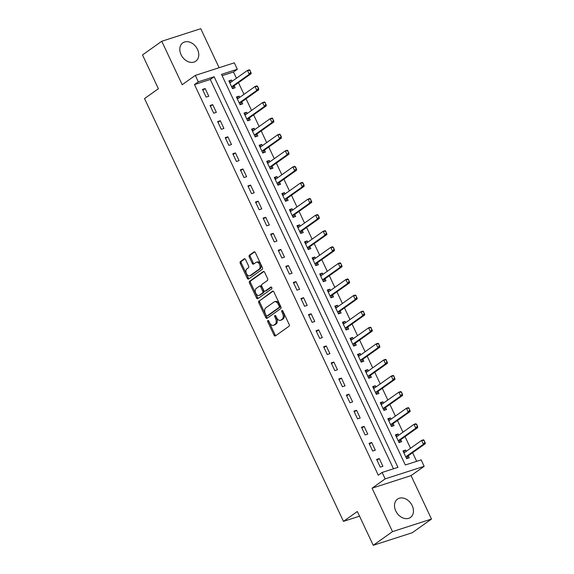 <?xml version="1.0" encoding="UTF-8"?>
<svg xmlns="http://www.w3.org/2000/svg" width="574" height="574" viewBox="0 0 574 574"><rect width="100%" height="100%" fill="white"/><g stroke="black" fill="none" stroke-linecap="round" stroke-linejoin="round"><path stroke-width="0.86" d="M267.85 320.507A0.99 0.631 -107.9 0 0 267.735 321.77L274.049 335.194A1.413 0.904 -107.9 0 0 275.24 335.998A1.413 0.904 -107.9 0 0 275.398 335.919L289.016 326.254A1.413 0.904 -107.9 0 0 289.174 324.454L282.86 311.029A0.99 0.631 -107.9 0 0 281.798 311.782L282.616 313.519A4.52 2.884 -107.9 0 1 282.099 319.28L280.966 320.084A4.52 2.884 -107.9 0 1 280.449 320.342A4.52 2.884 -107.9 0 1 276.646 317.759L275.829 316.023A0.99 0.631 -107.9 0 0 274.767 316.776L275.585 318.513A4.52 2.884 -107.9 0 1 275.068 324.274L273.934 325.078A4.52 2.884 -107.9 0 1 273.418 325.343A4.52 2.884 -107.9 0 1 269.608 322.753L268.79 321.017A0.99 0.631 -107.9 0 0 267.85 320.507M268.646 320.773A0.99 0.631 -107.9 0 0 268.79 321.433L275.104 334.85A1.413 0.904 -107.9 0 0 275.814 335.625M282.709 310.785A0.99 0.631 -107.9 0 0 282.853 311.445L283.671 313.182L282.616 313.519M275.678 315.779A0.99 0.631 -107.9 0 0 275.821 316.439L276.639 318.175L275.585 318.513M181.061 54.688A11.222 8.467 54.6 0 0 195.784 61.188A11.222 8.467 54.6 0 0 197.506 49.386A11.222 8.467 54.6 0 0 182.783 42.885A11.222 8.467 54.6 0 0 181.061 54.688M395.759 510.932A11.222 8.467 54.6 0 0 410.475 517.439A11.222 8.467 54.6 0 0 412.197 505.637A11.222 8.467 54.6 0 0 397.481 499.136A11.222 8.467 54.6 0 0 395.759 510.932M245.586 259.591A1.413 0.904 -107.9 0 0 244.395 258.781A1.413 0.904 -107.9 0 0 244.237 258.86L240.42 261.572A1.413 0.904 -107.9 0 0 240.255 263.373L247.272 278.282A1.413 0.904 -107.9 0 0 248.463 279.086A1.413 0.904 -107.9 0 0 248.621 279.007L262.232 269.342A1.413 0.904 -107.9 0 0 262.397 267.541L255.38 252.632A1.413 0.904 -107.9 0 0 254.189 251.828A1.413 0.904 -107.9 0 0 254.031 251.907L249.417 255.186A1.413 0.904 -107.9 0 0 249.252 256.987L252.259 263.366A1.413 0.904 -107.9 0 0 253.45 264.169A1.413 0.904 -107.9 0 0 253.608 264.09L255.896 262.469A3.781 2.411 -107.9 0 1 256.327 262.246A3.781 2.411 -107.9 0 1 259.656 264.75A3.781 2.411 -107.9 0 1 259.075 269.22L250.113 275.585A3.781 2.411 -107.9 0 1 249.683 275.807A3.781 2.411 -107.9 0 1 246.354 273.303A3.781 2.411 -107.9 0 1 246.935 268.826L248.427 267.771A1.413 0.904 -107.9 0 0 248.592 265.97L245.586 259.591M198.324 81.838L195.296 75.402L234.292 62.839L237.32 69.267L221.514 74.362L405.323 464.976L421.129 459.882L424.157 466.318L385.161 478.881L382.133 472.445L397.947 467.351L214.138 76.744L198.324 81.838L194.478 84.572L378.28 475.186L382.133 472.445M373.244 545.3L392.508 531.624L431.497 519.054L412.24 532.737L373.244 545.3L357.344 511.513L343.474 521.364L144.526 98.577L158.395 88.726L142.503 54.946L161.76 41.263L182.202 84.701L195.296 75.402M431.497 519.054L411.063 475.616L372.067 488.187L392.508 531.624M372.067 488.187L385.161 478.881M258.903 300.862A1.413 0.904 -107.9 0 0 258.745 302.663L265.755 317.573A1.413 0.904 -107.9 0 0 266.946 318.376A1.413 0.904 -107.9 0 0 267.111 318.297L280.722 308.633A1.413 0.904 -107.9 0 0 280.88 306.832L273.87 291.922A1.413 0.904 -107.9 0 0 272.679 291.118A1.413 0.904 -107.9 0 0 272.521 291.197L259.957 300.525A1.413 0.904 -107.9 0 0 259.8 302.326L266.81 317.228A1.413 0.904 -107.9 0 0 267.527 318.003M256.513 297.928L249.496 283.018A1.413 0.904 -107.9 0 1 249.661 281.217L263.272 271.552A1.413 0.904 -107.9 0 1 263.437 271.473A1.413 0.904 -107.9 0 1 264.621 272.277L267.627 278.655A1.413 0.904 -107.9 0 1 267.462 280.456L261.945 284.381A1.413 0.904 -107.9 0 0 261.78 286.182L263.775 290.408A1.413 0.904 -107.9 0 0 264.966 291.219A1.413 0.904 -107.9 0 0 265.123 291.14L270.871 287.057A0.99 0.631 -107.9 0 1 271.703 288.822L257.862 298.652A1.413 0.904 -107.9 0 1 257.704 298.731A1.413 0.904 -107.9 0 1 256.513 297.928L257.568 297.583L250.551 282.681L249.496 283.018M219.117 67.725L200.757 28.7L161.76 41.263M393.484 468.793L210.285 79.477L194.478 84.572M382.894 466.289L379.263 458.561L376.63 459.415L380.261 467.136L382.894 466.289M375.324 450.195L371.694 442.475L369.06 443.329L372.691 451.049L375.324 450.195M367.755 434.109L364.124 426.389L361.484 427.235L365.121 434.963L367.755 434.109M360.185 418.023L356.554 410.302L353.914 411.149L357.552 418.869L360.185 418.023M352.615 401.936L348.978 394.216L346.344 395.063L349.982 402.783L352.615 401.936M345.046 385.85L341.408 378.123L338.775 378.976L342.413 386.697L345.046 385.85M337.476 369.756L333.838 362.036L331.205 362.89L334.836 370.61L337.476 369.756M329.906 353.67L326.269 345.95L323.636 346.796L327.266 354.524L329.906 353.67M322.33 337.584L318.699 329.863L316.066 330.71L319.696 338.43L322.33 337.584M314.76 321.497L311.13 313.777L308.496 314.624L312.127 322.344L314.76 321.497M307.19 305.411L303.56 297.684L300.927 298.537L304.557 306.258L307.19 305.411M299.621 289.318L295.99 281.597L293.35 282.451L296.988 290.171L299.621 289.318M292.051 273.231L288.421 265.511L285.78 266.358L289.418 274.085L292.051 273.231M284.482 257.145L280.851 249.425L278.211 250.271L281.848 257.991L284.482 257.145M276.912 241.058L273.274 233.338L270.641 234.185L274.279 241.905L276.912 241.058M269.342 224.972L265.705 217.245L263.071 218.098L266.709 225.819L269.342 224.972M261.773 208.879L258.135 201.158L255.502 202.012L259.132 209.732L261.773 208.879M254.203 192.792L250.565 185.072L247.932 185.919L251.563 193.646L254.203 192.792M246.626 176.706L242.996 168.986L240.363 169.832L243.993 177.553L246.626 176.706M239.057 160.62L235.426 152.899L232.793 153.746L236.423 161.466L239.057 160.62M231.487 144.533L227.856 136.806L225.223 137.66L228.854 145.38L231.487 144.533M223.917 128.44L220.287 120.719L217.646 121.573L221.284 129.293L223.917 128.44M216.348 112.353L212.717 104.633L210.077 105.48L213.715 113.207L216.348 112.353M208.778 96.267L205.148 88.547L202.507 89.393L206.145 97.114L208.778 96.267M416.667 461.324L412.606 452.692M410.532 448.28L405.036 436.606M402.962 432.193L397.466 420.512M395.386 416.1L389.897 404.426M387.816 400.013L382.327 388.34M380.246 383.927L374.757 372.253M372.677 367.841L367.181 356.16M365.107 351.747L359.611 340.073M357.537 335.661L352.041 323.987M349.968 319.575L344.472 307.901M342.398 303.488L336.902 291.814M334.829 287.402L329.333 275.721M327.259 271.308L321.763 259.635M319.682 255.222L314.193 243.548M312.113 239.136L306.624 227.462M304.543 223.049L299.054 211.376M296.973 206.963L291.477 195.282M289.404 190.869L283.908 179.196M281.834 174.783L276.338 163.109M274.264 158.697L268.768 147.023M266.695 142.61L261.199 130.937M259.125 126.524L253.629 114.843M251.556 110.43L246.059 98.757M243.979 94.344L238.49 82.67M236.409 78.258L233.467 72.008L222.124 75.66M406.205 451.343L405.61 450.073L402.977 450.92L406.607 458.648L409.24 457.794L408.286 455.763M398.636 435.257L398.04 433.987L395.407 434.834L399.038 442.561L401.671 441.707L400.717 439.677M391.066 419.171L390.471 417.901L387.837 418.747L391.468 426.468L394.101 425.621L393.147 423.59M383.497 403.084L382.901 401.814L380.261 402.661L383.898 410.381L386.532 409.535L385.577 407.497M375.927 386.998L375.331 385.721L372.691 386.575L376.329 394.295L378.962 393.448L378.008 391.411M368.357 370.904L367.755 369.634L365.121 370.481L368.759 378.209L371.392 377.355L370.438 375.324M360.788 354.818L360.185 353.548L357.552 354.395L361.19 362.122L363.823 361.268L362.861 359.238M353.218 338.732L352.615 337.462L349.982 338.308L353.613 346.029L356.253 345.182L355.292 343.152M345.648 322.645L345.046 321.375L342.413 322.222L346.043 329.942L348.683 329.096L347.722 327.058M338.072 306.559L337.476 305.282L334.843 306.136L338.473 313.856L341.114 313.009L340.152 310.972M330.502 290.466L329.906 289.196L327.273 290.042L330.904 297.77L333.537 296.916L332.583 294.885M322.932 274.379L322.337 273.109L319.704 273.956L323.334 281.676L325.967 280.829L325.013 278.799M315.363 258.293L314.767 257.023L312.134 257.87L315.765 265.59L318.398 264.743L317.444 262.713M307.793 242.206L307.198 240.937L304.557 241.783L308.195 249.503L310.828 248.657L309.874 246.619M300.224 226.12L299.628 224.843L296.988 225.697L300.625 233.417L303.259 232.57L302.304 230.533M292.654 210.027L292.051 208.757L289.418 209.603L293.056 217.331L295.689 216.477L294.735 214.446M285.084 193.94L284.482 192.67L281.848 193.517L285.486 201.237L288.119 200.391L287.158 198.36M277.515 177.854L276.912 176.584L274.279 177.431L277.909 185.151L280.55 184.304L279.588 182.274M269.945 161.768L269.342 160.49L266.709 161.344L270.34 169.065L272.98 168.218L272.019 166.18M262.368 145.681L261.773 144.404L259.139 145.258L262.77 152.978L265.41 152.132L264.449 150.094M254.799 129.588L254.203 128.318L251.57 129.164L255.2 136.892L257.834 136.038L256.879 134.007M247.229 113.501L246.633 112.231L244 113.078L247.631 120.798L250.264 119.952L249.31 117.921M239.659 97.415L239.064 96.145L236.431 96.992L240.061 104.712L242.694 103.865L241.74 101.835M232.09 81.329L231.494 80.051L228.854 80.905L232.492 88.626L235.125 87.779L234.17 85.741M343.474 521.364L359.546 516.184M233.467 72.008L237.32 69.267M411.063 475.616L424.157 466.318M210.285 79.477L214.138 76.744M405.61 450.073L403.335 451.688M398.04 433.987L395.766 435.601M390.471 417.901L388.196 419.515M382.901 401.814L380.627 403.429M375.331 385.721L373.057 387.335M367.755 369.634L365.48 371.249M360.185 353.548L357.911 355.163M352.615 337.462L350.341 339.076M345.046 321.375L342.771 322.99M337.476 305.282L335.202 306.896M329.906 289.196L327.632 290.81M322.337 273.109L320.062 274.724M314.767 257.023L312.493 258.637M307.198 240.937L304.923 242.551M299.628 224.843L297.354 226.457M292.051 208.757L289.777 210.371M284.482 192.67L282.207 194.285M276.912 176.584L274.637 178.198M269.342 160.49L267.068 162.112M261.773 144.404L259.498 146.018M254.203 128.318L251.929 129.932M246.633 112.231L244.359 113.846M239.064 96.145L236.789 97.759M231.494 80.051L229.22 81.673M379.263 458.561L376.989 460.183M371.694 442.475L369.419 444.089M364.124 426.389L361.85 428.003M356.554 410.302L354.28 411.917M348.978 394.216L346.703 395.83M341.408 378.123L339.134 379.744M333.838 362.036L331.564 363.651M326.269 345.95L323.994 347.564M318.699 329.863L316.425 331.478M311.13 313.777L308.855 315.391M303.56 297.684L301.285 299.305M295.99 281.597L293.716 283.212M288.421 265.511L286.146 267.125M280.851 249.425L278.577 251.039M273.274 233.338L271 234.953M265.705 217.245L263.43 218.859M258.135 201.158L255.861 202.773M250.565 185.072L248.291 186.686M242.996 168.986L240.721 170.6M235.426 152.899L233.152 154.514M227.856 136.806L225.582 138.42M220.287 120.719L218.012 122.334M212.717 104.633L210.443 106.247M205.148 88.547L202.873 90.161M273.418 325.343L274.472 324.999A4.52 2.884 -107.9 0 0 274.989 324.741L273.934 325.078M276.639 318.175A4.52 2.884 -107.9 0 1 276.123 323.937L274.989 324.741M280.449 320.342L281.504 320.005A4.52 2.884 -107.9 0 0 282.021 319.747L280.966 320.084M283.671 313.182A4.52 2.884 -107.9 0 1 283.154 318.943L282.021 319.747M273.152 291.154L259.957 300.525M266.164 315.427A0.99 0.631 -107.9 0 0 267.111 315.937L279.057 307.449A0.99 0.631 -107.9 0 0 279.172 306.193L278.311 304.356A4.52 2.884 -107.9 0 0 274.501 301.773A4.52 2.884 -107.9 0 0 273.985 302.039L265.819 307.836A4.52 2.884 -107.9 0 0 265.303 313.598L266.164 315.427M267.922 315.671A0.99 0.631 -107.9 0 0 268.166 315.6L267.111 315.937M274.501 301.773L275.556 301.436A4.52 2.884 -107.9 0 1 279.366 304.019L280.227 305.849A0.99 0.631 -107.9 0 1 280.112 307.112L268.166 315.6M263.911 271.509L250.716 280.88A1.413 0.904 -107.9 0 0 250.551 282.681M265.841 290.91A1.413 0.904 -107.9 0 0 266.02 290.882A1.413 0.904 -107.9 0 0 266.178 290.796L271.416 287.079M256.212 288.449A3.781 2.411 -107.9 0 0 255.638 292.919A3.781 2.411 -107.9 0 0 258.967 295.423A3.781 2.411 -107.9 0 0 259.398 295.208L262.555 292.962A1.413 0.904 -107.9 0 0 262.713 291.162L260.725 286.928A1.413 0.904 -107.9 0 0 259.534 286.125A1.413 0.904 -107.9 0 0 259.376 286.204L256.212 288.449M258.967 295.423L260.022 295.086A3.781 2.411 -107.9 0 0 260.452 294.864L259.398 295.208M260.424 285.866A1.413 0.904 -107.9 0 1 260.589 285.78A1.413 0.904 -107.9 0 1 261.78 286.591L263.767 290.824A1.413 0.904 -107.9 0 1 263.609 292.625L260.452 294.864M257.568 297.583A1.413 0.904 -107.9 0 0 258.278 298.358M249.683 275.807L250.738 275.463A3.781 2.411 -107.9 0 0 251.168 275.247L250.113 275.585M256.327 262.246L257.382 261.909A3.781 2.411 -107.9 0 1 260.711 264.413A3.781 2.411 -107.9 0 1 260.13 268.883L251.168 275.247M254.669 251.864L250.472 254.842A1.413 0.904 -107.9 0 0 250.307 256.643L253.313 263.021A1.413 0.904 -107.9 0 0 254.024 263.796M244.876 258.817L241.475 261.235A1.413 0.904 -107.9 0 0 241.31 263.036L248.327 277.945A1.413 0.904 -107.9 0 0 249.037 278.713M405.115 452.118L403.622 452.29M406.787 458.683L408.15 455.935A1.442 0.918 72.1 0 1 408.351 455.713L425.298 443.673L423.404 444.283L421.589 440.423L404.634 452.463A1.442 0.918 72.1 0 1 404.476 452.542A1.442 0.918 72.1 0 1 404.376 452.57L403.787 452.649M423.834 440.423L421.589 440.423L423.483 439.813L424.15 440.323L424.746 442.353L424.15 440.323M405.897 457.134L406.249 456.552A1.442 0.918 72.1 0 1 406.457 456.323L423.404 444.283L424.746 442.353M425.061 442.253L425.298 443.673M397.545 436.032L396.053 436.204M399.21 442.597L400.573 439.849A1.442 0.918 72.1 0 1 400.781 439.627L417.729 427.587L415.834 428.197L414.019 424.337L397.065 436.376A1.442 0.918 72.1 0 1 396.899 436.455A1.442 0.918 72.1 0 1 396.806 436.477L396.218 436.563M416.265 424.337L414.019 424.337L415.913 423.727L417.492 426.166L416.581 424.236M398.327 441.047L398.679 440.459A1.442 0.918 72.1 0 1 398.887 440.236L415.834 428.197L417.169 426.267M417.492 426.166L417.729 427.587M389.976 419.946L388.476 420.118M391.64 426.511L393.003 423.763A1.442 0.918 72.1 0 1 393.212 423.533L410.159 411.501L408.265 412.11L406.449 408.25L389.495 420.283A1.442 0.918 72.1 0 1 389.33 420.369A1.442 0.918 72.1 0 1 389.237 420.39L388.648 420.477M408.695 408.25L406.449 408.25L408.344 407.64L409.011 408.15L409.599 410.18L409.011 408.15M390.758 424.954L391.109 424.373A1.442 0.918 72.1 0 1 391.31 424.15L408.265 412.11L409.599 410.18M409.915 410.08L410.159 411.501M382.406 403.859L380.906 404.031M384.071 410.424L385.434 407.676A1.442 0.918 72.1 0 1 385.642 407.447L402.589 395.414L400.695 396.024L398.88 392.164L381.925 404.196A1.442 0.918 72.1 0 1 381.76 404.283A1.442 0.918 72.1 0 1 381.667 404.304L381.079 404.39M401.126 392.164L398.88 392.164L400.774 391.547L402.345 393.986L401.441 392.056M383.188 408.867L383.54 408.286A1.442 0.918 72.1 0 1 383.741 408.057L400.695 396.024L402.03 394.094M402.345 393.986L402.589 395.414M374.836 387.773L373.337 387.945M376.501 394.331L377.864 391.583A1.442 0.918 72.1 0 1 378.072 391.36L395.02 379.321L393.125 379.938L391.303 376.07L374.356 388.11A1.442 0.918 72.1 0 1 374.191 388.196A1.442 0.918 72.1 0 1 374.097 388.218L373.509 388.297M393.556 376.07L391.303 376.07L393.204 375.461L393.872 375.97L394.46 378.001L393.872 375.97M375.618 392.781L375.97 392.2A1.442 0.918 72.1 0 1 376.171 391.97L393.125 379.938L394.46 378.001M394.776 377.9L395.02 379.321M367.267 371.679L365.767 371.852M368.931 378.244L370.295 375.496A1.442 0.918 72.1 0 1 370.503 375.274L387.45 363.234L385.556 363.844L383.733 359.984L366.786 372.024A1.442 0.918 72.1 0 1 366.621 372.103A1.442 0.918 72.1 0 1 366.521 372.124L365.939 372.21M385.979 359.984L383.733 359.984L385.635 359.374L386.295 359.884L386.89 361.914L386.295 359.884M368.042 376.695L368.4 376.106A1.442 0.918 72.1 0 1 368.601 375.884L385.556 363.844L386.89 361.914M387.206 361.814L387.45 363.234M359.697 355.593L358.198 355.765M361.362 362.158L362.725 359.41A1.442 0.918 72.1 0 1 362.926 359.188L379.88 347.148L377.979 347.758L376.164 343.898L359.216 355.937A1.442 0.918 72.1 0 1 359.051 356.016A1.442 0.918 72.1 0 1 358.951 356.038L358.363 356.124M378.409 343.898L376.164 343.898L378.065 343.288L378.725 343.797L379.321 345.828L378.725 343.797M360.472 360.608L360.831 360.02A1.442 0.918 72.1 0 1 361.032 359.798L377.979 347.758L379.321 345.828M379.636 345.727L379.88 347.148M352.127 339.507L350.628 339.679M353.792 346.072L355.155 343.324A1.442 0.918 72.1 0 1 355.356 343.094L372.311 331.062L370.409 331.672L368.594 327.811L351.647 339.844A1.442 0.918 72.1 0 1 351.482 339.93A1.442 0.918 72.1 0 1 351.381 339.952L350.793 340.038M370.84 327.811L368.594 327.811L370.495 327.202L371.156 327.711L371.751 329.741L371.156 327.711M352.902 344.515L353.254 343.934A1.442 0.918 72.1 0 1 353.462 343.711L370.409 331.672L371.751 329.741M372.067 329.641L372.311 331.062M344.551 323.42L343.058 323.593M346.222 329.985L347.586 327.237A1.442 0.918 72.1 0 1 347.787 327.008L364.741 314.975L362.84 315.585L361.024 311.725L344.077 323.758A1.442 0.918 72.1 0 1 343.912 323.844A1.442 0.918 72.1 0 1 343.812 323.865L343.223 323.951M363.27 311.725L361.024 311.725L362.919 311.108L363.586 311.617L364.181 313.655L363.586 311.617M345.333 328.428L345.684 327.847A1.442 0.918 72.1 0 1 345.892 327.618L362.84 315.585L364.181 313.655M364.497 313.548L364.741 314.975M336.981 307.334L335.489 307.506M338.653 313.892L340.016 311.144A1.442 0.918 72.1 0 1 340.217 310.921L357.172 298.882L355.27 299.499L353.455 295.632L336.507 307.671A1.442 0.918 72.1 0 1 336.342 307.757A1.442 0.918 72.1 0 1 336.242 307.779L335.654 307.858M355.701 295.632L353.455 295.632L355.349 295.022L356.016 295.531L356.612 297.562L356.016 295.531M337.763 312.342L338.115 311.761A1.442 0.918 72.1 0 1 338.323 311.531L355.27 299.499L356.612 297.562M356.928 297.461L357.172 298.882M329.411 291.24L327.919 291.413M331.083 297.806L332.446 295.058A1.442 0.918 72.1 0 1 332.647 294.835L349.595 282.795L347.701 283.405L345.885 279.545L328.931 291.585A1.442 0.918 72.1 0 1 328.773 291.664A1.442 0.918 72.1 0 1 328.672 291.685L328.084 291.771M348.131 279.545L345.885 279.545L347.779 278.935L348.447 279.445L349.042 281.475L348.447 279.445M330.194 296.256L330.545 295.667A1.442 0.918 72.1 0 1 330.753 295.445L347.701 283.405L349.042 281.475M349.358 281.375L349.595 282.795M321.842 275.154L320.349 275.326M323.506 281.719L324.87 278.971A1.442 0.918 72.1 0 1 325.078 278.749L342.025 266.709L340.131 267.319L338.316 263.459L321.361 275.498A1.442 0.918 72.1 0 1 321.196 275.577A1.442 0.918 72.1 0 1 321.103 275.599L320.514 275.685M340.561 263.459L338.316 263.459L340.21 262.849L340.877 263.358L341.465 265.389L340.877 263.358M322.624 280.169L322.975 279.581A1.442 0.918 72.1 0 1 323.184 279.359L340.131 267.319L341.465 265.389M341.781 265.288L342.025 266.709M314.272 259.068L312.773 259.24M315.937 265.633L317.3 262.885A1.442 0.918 72.1 0 1 317.508 262.655L334.455 250.623L332.561 251.233L330.746 247.372L313.791 259.405A1.442 0.918 72.1 0 1 313.626 259.491A1.442 0.918 72.1 0 1 313.533 259.513L312.945 259.599M332.992 247.372L330.746 247.372L332.64 246.763L334.212 249.202L333.307 247.265M315.054 264.076L315.406 263.495A1.442 0.918 72.1 0 1 315.607 263.272L332.561 251.233L333.896 249.303M334.212 249.202L334.455 250.623M306.703 242.981L305.203 243.154M308.367 249.547L309.73 246.798A1.442 0.918 72.1 0 1 309.938 246.569L326.886 234.536L324.992 235.146L323.176 231.286L306.222 243.319A1.442 0.918 72.1 0 1 306.057 243.405A1.442 0.918 72.1 0 1 305.964 243.426L305.375 243.512M325.422 231.279L323.176 231.286L325.071 230.669L325.738 231.179L326.326 233.216L325.738 231.179M307.485 247.99L307.836 247.408A1.442 0.918 72.1 0 1 308.037 247.179L324.992 235.146L326.326 233.216M326.642 233.109L326.886 234.536M299.133 226.895L297.633 227.067M300.798 233.453L302.161 230.705A1.442 0.918 72.1 0 1 302.369 230.483L319.316 218.443L317.422 219.06L315.6 215.193L298.652 227.232A1.442 0.918 72.1 0 1 298.487 227.318A1.442 0.918 72.1 0 1 298.394 227.34L297.806 227.419M317.853 215.193L315.6 215.193L317.501 214.583L319.072 217.022L318.168 215.092M299.915 231.903L300.267 231.322A1.442 0.918 72.1 0 1 300.467 231.092L317.422 219.06L318.757 217.123M319.072 217.022L319.316 218.443M291.563 210.802L290.064 210.974M293.228 217.367L294.591 214.619A1.442 0.918 72.1 0 1 294.799 214.396L311.747 202.357L309.852 202.966L308.03 199.106L291.083 211.146A1.442 0.918 72.1 0 1 290.918 211.225A1.442 0.918 72.1 0 1 290.817 211.246L290.236 211.332M310.276 199.106L308.03 199.106L309.931 198.496L310.591 199.006L311.187 201.036L310.591 199.006M292.338 215.817L292.697 215.228A1.442 0.918 72.1 0 1 292.898 215.006L309.852 202.966L311.187 201.036M311.503 200.936L311.747 202.357M283.994 194.715L282.494 194.887M285.658 201.28L287.022 198.532A1.442 0.918 72.1 0 1 287.222 198.31L304.177 186.27L302.276 186.88L300.46 183.02L283.513 195.06A1.442 0.918 72.1 0 1 283.348 195.138A1.442 0.918 72.1 0 1 283.247 195.16L282.659 195.246M302.706 183.02L300.46 183.02L302.362 182.41L303.933 184.85L303.022 182.919M284.769 199.73L285.127 199.142A1.442 0.918 72.1 0 1 285.328 198.92L302.276 186.88L303.617 184.95M303.933 184.85L304.177 186.27M276.424 178.629L274.924 178.801M278.089 185.194L279.452 182.446A1.442 0.918 72.1 0 1 279.653 182.216L296.607 170.184L294.706 170.794L292.891 166.934L275.943 178.966A1.442 0.918 72.1 0 1 275.778 179.052A1.442 0.918 72.1 0 1 275.678 179.074L275.089 179.16M295.136 166.934L292.891 166.934L294.792 166.324L296.363 168.763L295.452 166.826M277.199 183.637L277.551 183.056A1.442 0.918 72.1 0 1 277.759 182.833L294.706 170.794L296.048 168.864M296.363 168.763L296.607 170.184M268.847 162.542L267.355 162.715M270.519 169.108L271.882 166.36A1.442 0.918 72.1 0 1 272.083 166.13L289.038 154.097L287.136 154.707L285.321 150.847L268.374 162.88A1.442 0.918 72.1 0 1 268.209 162.966A1.442 0.918 72.1 0 1 268.108 162.987L267.52 163.073M287.567 150.84L285.321 150.847L287.215 150.23L287.883 150.74L288.478 152.777L287.883 150.74M269.629 167.551L269.981 166.969A1.442 0.918 72.1 0 1 270.189 166.74L287.136 154.707L288.478 152.777M288.794 152.67L289.038 154.097M261.278 146.456L259.785 146.628M262.949 153.014L264.313 150.266A1.442 0.918 72.1 0 1 264.514 150.044L281.468 138.004L279.567 138.621L277.751 134.754L260.804 146.793A1.442 0.918 72.1 0 1 260.639 146.879A1.442 0.918 72.1 0 1 260.539 146.901L259.95 146.98M279.997 134.754L277.751 134.754L279.646 134.144L281.224 136.583L280.313 134.653M262.06 151.464L262.411 150.883A1.442 0.918 72.1 0 1 262.619 150.653L279.567 138.621L280.908 136.684M281.224 136.583L281.468 138.004M253.708 130.363L252.216 130.535M255.38 136.928L256.736 134.18A1.442 0.918 72.1 0 1 256.944 133.957L273.891 121.918L271.997 122.527L270.182 118.667L253.227 130.707A1.442 0.918 72.1 0 1 253.069 130.786A1.442 0.918 72.1 0 1 252.969 130.807L252.381 130.894M272.428 118.667L270.182 118.667L272.076 118.057L272.743 118.567L273.339 120.597L272.743 118.567M254.49 135.378L254.842 134.79A1.442 0.918 72.1 0 1 255.05 134.567L271.997 122.527L273.339 120.597M273.654 120.497L273.891 121.918M246.138 114.276L244.639 114.448M247.803 120.841L249.166 118.093A1.442 0.918 72.1 0 1 249.374 117.871L266.322 105.831L264.427 106.441L262.612 102.581L245.658 114.621A1.442 0.918 72.1 0 1 245.493 114.7A1.442 0.918 72.1 0 1 245.399 114.721L244.811 114.807M264.858 102.581L262.612 102.581L264.506 101.971L265.174 102.481L265.762 104.511L265.174 102.481M246.92 119.292L247.272 118.703A1.442 0.918 72.1 0 1 247.48 118.481L264.427 106.441L265.762 104.511M266.078 104.411L266.322 105.831M238.569 98.19L237.069 98.362M240.233 104.755L241.597 102.007A1.442 0.918 72.1 0 1 241.805 101.777L258.752 89.745L256.858 90.355L255.043 86.495L238.088 98.527A1.442 0.918 72.1 0 1 237.923 98.613A1.442 0.918 72.1 0 1 237.83 98.635L237.241 98.721M257.288 86.495L255.043 86.495L256.937 85.885L258.508 88.324L257.604 86.387M239.351 103.198L239.702 102.617A1.442 0.918 72.1 0 1 239.903 102.394L256.858 90.355L258.192 88.425M258.508 88.324L258.752 89.745M230.999 82.104L229.5 82.276M232.664 88.669L234.027 85.921A1.442 0.918 72.1 0 1 234.235 85.691L251.182 73.651L249.288 74.268L247.473 70.408L230.518 82.441A1.442 0.918 72.1 0 1 230.353 82.527A1.442 0.918 72.1 0 1 230.26 82.548L229.672 82.634M249.719 70.401L247.473 70.408L249.367 69.791L250.034 70.301L250.623 72.338L250.034 70.301M231.781 87.112L232.133 86.531A1.442 0.918 72.1 0 1 232.334 86.301L249.288 74.268L250.623 72.338M250.938 72.231L251.182 73.651M268.79 321.433L267.735 321.77M282.853 311.445L281.798 311.782M275.821 316.439L274.767 316.776M276.123 323.937L275.068 324.274M283.154 318.943L282.099 319.28M275.104 334.85L274.049 335.194M266.81 317.228L265.755 317.573M259.8 302.326L258.745 302.663M280.112 307.112L279.057 307.449M280.227 305.849L279.172 306.193M279.366 304.019L278.311 304.356M250.716 280.88L249.661 281.217M266.178 290.796L265.123 291.14M263.609 292.625L262.555 292.962M263.767 290.824L262.713 291.162M261.78 286.591L260.725 286.928M260.13 268.883L259.075 269.22M253.313 263.021L252.259 263.366M250.307 256.643L249.252 256.987M250.472 254.842L249.417 255.186M248.327 277.945L247.272 278.282M241.31 263.036L240.255 263.373M241.475 261.235L240.42 261.572M408.351 455.713L406.457 456.323M408.15 455.935L406.249 456.552M400.781 439.627L398.887 440.236M400.573 439.849L398.679 440.459M393.212 423.533L391.31 424.15M393.003 423.763L391.109 424.373M385.642 407.447L383.741 408.057M385.434 407.676L383.54 408.286M378.072 391.36L376.171 391.97M377.864 391.583L375.97 392.2M370.503 375.274L368.601 375.884M370.295 375.496L368.4 376.106M362.926 359.188L361.032 359.798M362.725 359.41L360.831 360.02M355.356 343.094L353.462 343.711M355.155 343.324L353.254 343.934M347.787 327.008L345.892 327.618M347.586 327.237L345.684 327.847M340.217 310.921L338.323 311.531M340.016 311.144L338.115 311.761M332.647 294.835L330.753 295.445M332.446 295.058L330.545 295.667M325.078 278.749L323.184 279.359M324.87 278.971L322.975 279.581M317.508 262.655L315.607 263.272M317.3 262.885L315.406 263.495M309.938 246.569L308.037 247.179M309.73 246.798L307.836 247.408M302.369 230.483L300.467 231.092M302.161 230.705L300.267 231.322M294.799 214.396L292.898 215.006M294.591 214.619L292.697 215.228M287.222 198.31L285.328 198.92M287.022 198.532L285.127 199.142M279.653 182.216L277.759 182.833M279.452 182.446L277.551 183.056M272.083 166.13L270.189 166.74M271.882 166.36L269.981 166.969M264.514 150.044L262.619 150.653M264.313 150.266L262.411 150.883M256.944 133.957L255.05 134.567M256.736 134.18L254.842 134.79M249.374 117.871L247.48 118.481M249.166 118.093L247.272 118.703M241.805 101.777L239.903 102.394M241.597 102.007L239.702 102.617M234.235 85.691L232.334 86.301M234.027 85.921L232.133 86.531M268.051 315.657L266.996 315.994M266.02 290.882L264.966 291.219M260.589 285.78L259.534 286.125"/></g></svg>
